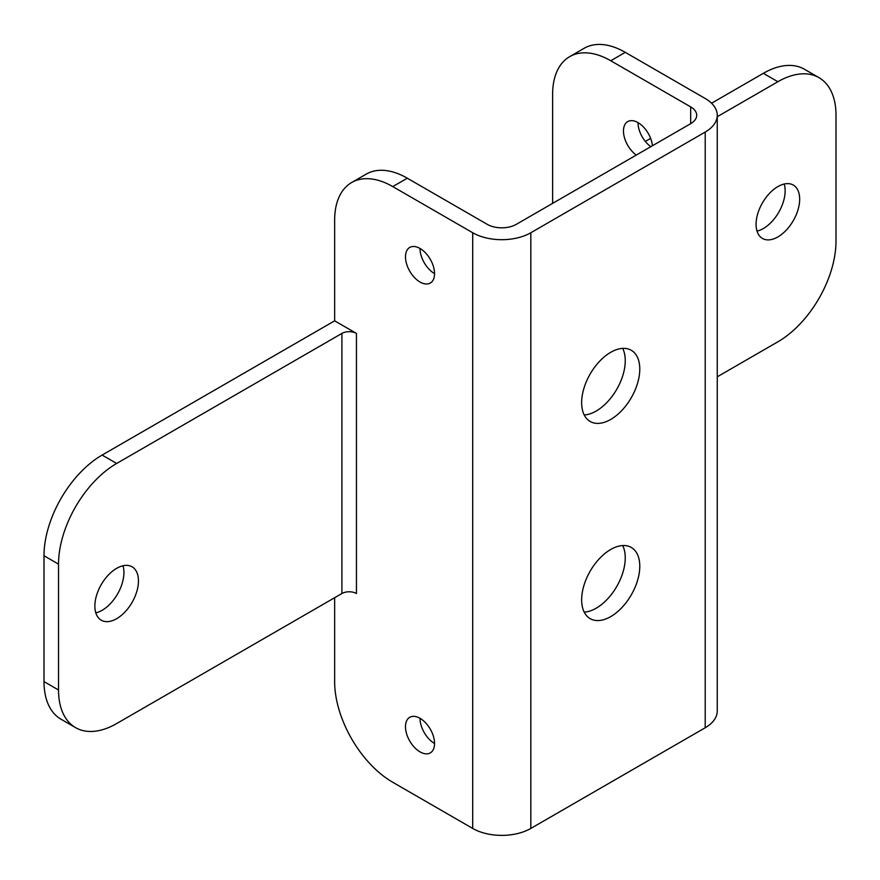 <?xml version="1.0" encoding="UTF-8"?>
<svg xmlns="http://www.w3.org/2000/svg" width="880" height="880" viewBox="0 0 880 880"><rect width="100%" height="100%" fill="white"/><g stroke="black" fill="none" stroke-linecap="round" stroke-linejoin="round"><path stroke-width="1.32" d="M552.629 203.368L552.629 94.303A82.203 47.465 60 0 1 569.646 56.672L584.177 48.279A82.203 47.465 -120 0 1 625.284 52.349L705.21 98.494A41.107 23.727 180 0 1 717.255 115.269A41.107 23.727 180 0 1 705.21 132.055L530.827 232.738A41.107 23.727 180 0 1 472.692 232.738L392.766 186.593A82.203 47.465 60 0 0 351.67 182.512A82.203 47.465 60 0 0 334.642 220.154L334.642 320.837L102.124 455.07A82.203 47.465 120 0 0 44 555.753L44 681.604A82.203 47.465 120 0 0 61.028 719.235L75.559 727.628A82.203 47.465 -60 0 1 58.531 689.997L58.531 564.146A82.203 47.465 -60 0 1 116.666 463.463L341.913 333.421A10.274 5.929 0 0 1 356.444 333.421L356.444 593.516A10.274 5.929 180 0 0 341.913 593.516L341.913 333.421M334.642 597.707L334.642 681.604A82.203 47.465 60 0 0 392.766 782.287L472.692 828.432A41.107 23.727 0 0 0 530.827 828.432L705.21 727.76A41.107 23.727 0 0 0 717.255 710.974L717.255 115.269M122.991 565.774A30.822 17.798 -60 0 1 123.926 572.539A30.822 17.798 -60 0 1 95.799 612.854M569.646 56.672A82.203 47.465 60 0 1 610.753 60.742L690.679 106.887A20.548 11.869 0 0 1 696.696 115.269A20.548 11.869 0 0 1 690.679 123.662L516.296 224.345A20.548 11.869 0 0 1 487.234 224.345L407.308 178.2A82.203 47.465 -120 0 0 366.201 174.13L351.67 182.512M420.013 248.468L420.013 248.468A20.548 11.869 60 0 0 434.555 273.636A20.548 11.869 -120 0 0 425.579 252.956A20.548 11.869 -120 0 0 409.739 247.445A20.548 11.869 -120 0 0 405.482 256.861A20.548 11.869 -120 0 0 414.458 277.541A20.548 11.869 -120 0 0 430.298 283.041A20.548 11.869 -120 0 0 434.555 273.636M420.013 718.311L420.013 718.311A20.548 11.869 60 0 0 434.555 743.49A20.548 11.869 -120 0 0 425.579 722.799A20.548 11.869 -120 0 0 409.739 717.299A20.548 11.869 -120 0 0 405.482 726.704A20.548 11.869 -120 0 0 414.458 747.384A20.548 11.869 -120 0 0 430.298 752.895A20.548 11.869 -120 0 0 434.555 743.49M334.642 320.837L356.444 333.421M75.559 727.628A82.203 47.465 -60 0 0 116.666 723.558L341.913 593.516M94.864 606.1A30.822 17.798 120 0 0 101.244 620.202A30.822 17.798 120 0 0 125.004 611.952A30.822 17.798 120 0 0 138.457 580.921A30.822 17.798 120 0 0 132.077 566.808A30.822 17.798 120 0 0 108.317 575.069A30.822 17.798 120 0 0 94.864 606.1M622.677 545.556A41.107 23.727 -60 0 1 625.251 557.876A41.107 23.727 -60 0 1 584.221 612.15M622.677 348.381A41.107 23.727 -60 0 1 625.251 360.701A41.107 23.727 -60 0 1 584.221 414.975M652.432 145.75A20.548 11.869 -120 0 0 642.763 126.291A20.548 11.869 -120 0 0 627.726 121.594A20.548 11.869 -120 0 0 623.469 131.01A20.548 11.869 -120 0 0 636.284 155.067M638 122.617L638 122.617A20.548 11.869 60 0 0 650.815 146.674M717.255 376.805L777.876 341.814A82.203 47.465 -60 0 0 836 241.131L836 115.28A82.203 47.465 -60 0 0 818.972 77.649A82.203 47.465 -60 0 0 777.876 81.719L717.255 116.71M756.074 224.345A30.822 17.798 120 0 0 762.454 238.458A30.822 17.798 120 0 0 786.214 230.197A30.822 17.798 120 0 0 799.667 199.177A30.822 17.798 120 0 0 793.287 185.064A30.822 17.798 120 0 0 769.527 193.325A30.822 17.798 120 0 0 756.074 224.345M818.972 77.649L804.441 69.256A82.203 47.465 120 0 0 763.334 73.326L711.557 103.224M650.628 138.391L645.348 141.449M784.201 184.019A30.822 17.798 -60 0 1 785.136 190.784A30.822 17.798 -60 0 1 757.009 231.11M639.782 566.269A41.107 23.727 120 0 0 631.268 547.448A41.107 23.727 120 0 0 599.588 558.459A41.107 23.727 120 0 0 581.647 599.83A41.107 23.727 120 0 0 590.161 618.64A41.107 23.727 120 0 0 621.841 607.629A41.107 23.727 120 0 0 639.782 566.269M581.647 402.655A41.107 23.727 120 0 0 590.161 421.476A41.107 23.727 120 0 0 621.841 410.465A41.107 23.727 120 0 0 639.782 369.094A41.107 23.727 120 0 0 631.268 350.284A41.107 23.727 120 0 0 599.588 361.295A41.107 23.727 120 0 0 581.647 402.655M407.308 178.2L392.766 186.593M530.827 232.738L530.827 828.432M472.692 828.432L472.692 232.738M44 681.604L58.531 689.997M58.531 564.146L44 555.753M102.124 455.07L116.666 463.463M625.284 52.349L610.753 60.742M690.679 123.662L690.679 106.887M777.876 81.719L763.334 73.326M705.21 727.76L705.21 132.055"/></g></svg>
